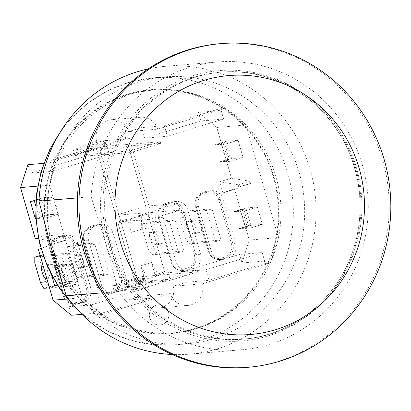 <?xml version="1.0" encoding="UTF-8"?>
<svg xmlns="http://www.w3.org/2000/svg" width="411" height="411" viewBox="0 0 411 411"><rect width="100%" height="100%" fill="white"/><g stroke="black" fill="none" stroke-linecap="round" stroke-linejoin="round"><path stroke-width="0.31" stroke-dasharray="2.06 1.54" d="M144.734 138.158L167.375 136.257L223.641 119.02L201 120.916L144.734 138.158L141.682 127.585L128.607 131.592A17.401 16.702 85.2 0 0 111.319 119.709A17.401 16.702 85.2 0 0 96.621 141.389L83.546 145.396L106.192 143.496L51.303 160.311L50.517 162.777L52.973 171.3L30.332 173.201L86.598 155.964L83.546 145.396M130.323 150.863L101.214 153.303L101.697 154.973L130.806 152.532L130.323 150.863L160.192 141.713L104.882 146.352L97.931 148.124L96.323 142.56L103.274 140.788L104.882 146.352M34.36 201.01L34.216 200.522L42.153 198.087L42.056 197.753L53.538 196.792L58.547 214.146L47.065 215.112L46.972 214.778L39.035 217.208L35.659 205.515M42.153 198.087L48.621 197.547L53.44 214.234L46.972 214.778M219.767 161.842L226.235 161.297L229.323 159.273L227.704 159.411L219.767 161.842L219.864 162.175L231.347 161.21L226.338 143.855L214.855 144.816L214.953 145.15L222.885 142.72L224.504 142.586L221.421 144.61L214.953 145.15M226.235 161.297L221.421 144.61M238.154 184.801L219.726 181.785L222.937 192.913L238.796 187.026L238.154 184.801L249.888 181.205L231.46 178.194L216.813 127.451L198.539 112.393L221.18 110.492L223.641 119.02M179.941 210.139L150.077 219.289L120.962 221.735L119.036 215.056L148.15 212.615L178.014 203.466L179.941 210.139L150.832 212.585L148.905 205.906L145.669 206.178L115.804 215.328L119.036 215.056L101.697 154.973L98.46 155.245L128.33 146.095L131.561 145.823L129.475 138.589L103.274 140.788M178.014 203.466L148.905 205.906L131.561 145.823L160.675 143.382L130.806 152.532M160.192 141.713L160.675 143.382M150.077 219.289L148.15 212.615M52.973 171.3L109.244 154.063L86.598 155.964M34.216 200.522L48.621 197.547M53.44 214.234L39.035 217.208M35.834 200.383L40.653 217.075M224.504 142.586L229.323 159.273M222.885 142.72L227.704 159.411M98.46 155.245L115.804 215.328M145.669 206.178L128.33 146.095M198.41 206.481L211.259 250.987L208.346 251.234L209.091 250.936A10.439 10.023 85.2 0 0 221.58 258.005A1.161 0.319 73 0 0 222.223 259.094A11.6 11.138 -94.8 0 1 219.983 259.526A11.6 11.138 -94.8 0 1 208.346 251.234L195.502 206.728L198.41 206.481A11.6 11.138 85.2 0 1 205.865 192.091L209.065 191.11A11.6 11.138 85.2 0 1 211.311 190.678L208.398 190.92A11.6 11.138 -94.8 0 1 220.034 199.212L232.878 243.718A11.6 11.138 -94.8 0 1 225.423 258.113L222.223 259.094L225.136 258.848L193.134 268.65A11.6 11.138 85.2 0 0 200.594 254.255L187.745 209.749A11.6 11.138 85.2 0 0 176.108 201.462A11.6 11.138 85.2 0 0 173.868 201.893L170.668 202.875A11.6 11.138 85.2 0 0 163.213 217.265L176.057 261.771A11.6 11.138 85.2 0 0 187.693 270.063A11.6 11.138 85.2 0 0 189.939 269.631L183.27 271.676L186.322 282.244L208.963 280.343L263.852 263.528L264.638 261.062L241.997 262.963L239.536 254.435L228.336 257.867A11.6 11.138 85.2 0 0 235.791 243.476L222.947 198.97A11.6 11.138 85.2 0 0 211.311 190.678M66.001 239.962L50.142 245.85L46.931 234.722L65.359 237.738L66.001 239.962L54.267 243.559L40.879 248.527M78.732 154.007L75.013 155.502L101.214 153.303L99.606 147.739L73.41 149.938L77.124 148.443L78.732 154.007L97.931 148.124M90.728 287.916L77.879 243.41A11.6 11.138 85.2 0 0 66.243 235.118A11.6 11.138 85.2 0 0 64.003 235.549L60.802 236.531L57.889 236.772L61.09 235.796A11.6 11.138 -94.8 0 1 63.33 235.359A11.6 11.138 -94.8 0 1 74.966 243.651L87.815 288.157L90.728 287.916A11.6 11.138 85.2 0 1 83.269 302.311L115.27 292.504A11.6 11.138 85.2 0 1 113.03 292.94A11.6 11.138 85.2 0 1 101.394 284.648L88.545 240.142A11.6 11.138 85.2 0 1 95.999 225.747L99.2 224.766L94.35 225.171A1.161 0.319 -107 0 0 94.33 225.177A1.161 0.319 -107 0 0 94.345 226.312L91.15 227.293A10.439 10.023 85.2 0 0 84.44 240.25L97.284 284.756A10.439 10.023 85.2 0 0 109.773 291.825L112.974 290.849A10.439 10.023 85.2 0 0 119.683 277.893L106.839 233.386A10.439 10.023 85.2 0 0 94.345 226.312M201 120.916L198.539 112.393M231.46 178.194L219.726 181.785M75.013 155.502L73.41 149.938M46.931 234.722L35.197 238.318M27.871 164.677L30.332 173.201M65.359 237.738L53.625 241.329L54.267 243.559M38.495 238.858L53.625 241.329M42.056 197.753L30.322 201.349M35.803 218.56L47.065 215.112M35.906 200.881L41.804 200.383L53.538 196.792M219.864 162.175L231.599 158.579L243.081 157.619L238.072 140.259L226.589 141.225L231.599 158.579M226.589 141.225L214.855 144.816M231.347 161.21L243.081 157.619M179.843 218.441L179.859 212.744L185.191 211.11L185.176 216.808L179.843 218.441L185.628 238.467L190.961 236.834L185.176 216.808M215.698 241.642L221.031 240.009L212.035 208.855L206.702 210.489L215.698 241.642L188.849 243.898L185.628 238.467M206.702 210.489L179.859 212.744M195.338 233.664L190.812 234.044A6.381 1.747 73 0 1 187.318 228.259A6.381 1.747 73 0 1 187.175 221.827A6.381 1.747 73 0 1 187.277 221.806L191.803 221.426A6.381 1.747 73 0 1 195.297 227.216A6.381 1.747 73 0 1 195.441 233.648A6.381 1.747 73 0 1 195.338 233.664L200.671 232.03A6.381 1.747 -107 0 0 200.774 232.015A6.381 1.747 -107 0 0 200.63 225.582A6.381 1.747 -107 0 0 197.136 219.793L192.61 220.173A6.381 1.747 -107 0 0 192.507 220.193A6.381 1.747 -107 0 0 192.651 226.625A6.381 1.747 -107 0 0 196.145 232.41L200.671 232.03M190.961 236.834L194.182 242.264L188.849 243.898M221.031 240.009L194.182 242.264M212.035 208.855L185.191 211.11M142.704 229.389L142.715 223.687L148.047 222.053L148.037 227.756L142.704 229.389L148.484 249.415L153.817 247.782L148.037 227.756M178.554 252.59L183.892 250.957L174.896 219.803L169.563 221.437L178.554 252.59L151.71 254.846L148.484 249.415M169.563 221.437L142.715 223.687M158.199 244.612L153.668 244.992A6.381 1.747 73 0 1 150.179 239.202A6.381 1.747 73 0 1 150.036 232.775A6.381 1.747 73 0 1 150.138 232.754L154.664 232.374A6.381 1.747 73 0 1 158.158 238.164A6.381 1.747 73 0 1 158.302 244.591A6.381 1.747 73 0 1 158.199 244.612L163.532 242.978A6.381 1.747 -107 0 0 163.635 242.958A6.381 1.747 -107 0 0 163.491 236.531A6.381 1.747 -107 0 0 159.997 230.741L155.471 231.121A6.381 1.747 -107 0 0 155.368 231.141A6.381 1.747 -107 0 0 155.512 237.568A6.381 1.747 -107 0 0 159 243.358L163.532 242.978M153.817 247.782L157.043 253.212L151.71 254.846M183.892 250.957L157.043 253.212M174.896 219.803L148.047 222.053M129.475 138.589L99.606 147.739M96.323 142.56L77.124 148.443M93.636 146.224L87.137 146.768A6.381 0.365 163.9 0 1 86.901 146.742A6.381 0.365 163.9 0 1 92.033 144.883A6.381 0.365 163.9 0 1 98.866 143.177L105.365 142.632A6.381 0.365 163.9 0 1 105.632 142.658A6.381 0.365 163.9 0 1 100.448 144.528A6.381 0.365 163.9 0 1 93.636 146.224L95.239 151.787A6.381 0.365 -16.1 0 0 102.056 150.092A6.381 0.365 -16.1 0 0 107.235 148.222A6.381 0.365 -16.1 0 0 106.973 148.196L100.474 148.741L98.866 143.177M100.474 148.741A6.381 0.365 -16.1 0 0 93.636 150.447A6.381 0.365 -16.1 0 0 88.509 152.301A6.381 0.365 -16.1 0 0 88.74 152.332L95.239 151.787M88.74 152.332L87.137 146.768M40.124 255.55L40.114 261.247L34.781 262.881M70.63 286.087L75.963 284.453L66.972 253.294L61.64 254.933L70.63 286.087L49.495 287.859M61.64 254.933L40.504 256.705M43.232 266.164L46.741 265.866A6.381 1.747 73 0 1 50.234 271.656A6.381 1.747 73 0 1 50.373 278.088A6.381 1.747 73 0 1 50.276 278.108L46.767 278.401M40.561 282.912L45.893 281.278L40.114 261.247M45.893 281.278L49.12 286.703L43.782 288.337M52.074 264.232L47.548 264.612A6.381 1.747 -107 0 0 47.445 264.633A6.381 1.747 -107 0 0 47.584 271.065A6.381 1.747 -107 0 0 51.077 276.855L55.608 276.475A6.381 1.747 -107 0 0 55.711 276.454A6.381 1.747 -107 0 0 55.567 270.022A6.381 1.747 -107 0 0 52.074 264.232L46.741 265.866M75.963 284.453L49.12 286.703M66.972 253.294L40.17 255.544M183.27 271.676L205.911 269.775L262.177 252.539L239.536 254.435M197.768 271.892L167.899 281.042L167.416 279.372L197.285 270.222L197.768 271.892L168.654 274.337L168.171 272.668L165.263 272.909L155.661 275.853A1.161 0.319 73 0 1 155.019 274.764L151.484 262.526L140.819 265.794L144.353 278.031A1.161 0.319 -107 0 0 144.996 279.12L147.909 278.874L158.574 275.606L155.661 275.853M197.285 270.222L168.171 272.668L150.832 212.585L147.919 212.826A1.161 0.319 -107 0 0 147.903 212.831A1.161 0.319 -107 0 0 147.919 213.967L138.317 216.905A1.161 0.319 73 0 1 138.302 215.77A1.161 0.319 73 0 1 138.322 215.77L141.23 215.523L130.564 218.791L127.651 219.037A1.161 0.319 -107 0 0 127.636 219.037A1.161 0.319 -107 0 0 127.651 220.178L131.186 232.415L141.852 229.148L138.317 216.905M125.139 289.483L147.78 287.582L91.514 304.818L93.975 313.346L95.943 314.97L150.832 298.155L128.186 300.056L125.139 289.483L118.471 291.527A11.6 11.138 85.2 0 0 125.925 277.132L113.082 232.626A11.6 11.138 85.2 0 0 101.445 224.334A11.6 11.138 85.2 0 0 99.2 224.766M60.802 236.531A11.6 11.138 85.2 0 0 53.348 250.926L66.192 295.432A11.6 11.138 85.2 0 0 77.828 303.724A11.6 11.138 85.2 0 0 80.073 303.287L68.873 306.719L91.514 304.818M246.97 226.168L239.038 228.598L239.135 228.932L250.618 227.971L245.608 210.612L234.121 211.578L234.219 211.912L242.156 209.482L246.97 226.168L248.588 226.035L245.506 228.059L240.687 211.367L234.219 211.912M239.038 228.598L245.506 228.059M61.424 264.848L67.892 264.304L55.105 267.145L53.487 267.278L61.424 264.848L61.326 264.514L72.809 263.549L77.818 280.908L66.335 281.869L66.238 281.535L58.305 283.97L72.706 280.996L66.238 281.535M67.892 264.304L72.706 280.996M103.891 275.462L94.9 244.309L100.233 242.675L109.223 273.829L103.891 275.462L77.042 277.718L73.821 272.288L79.153 270.654L73.374 250.628L68.041 252.262L68.051 246.564L73.384 244.93L73.374 250.628M155.019 274.764L164.616 271.825A1.161 0.319 -107 0 0 165.263 272.909M158.574 275.606L151.484 262.526M167.416 279.372L138.307 281.818L138.79 283.482L112.588 285.681L116.303 284.186L117.911 289.75L114.196 291.245L112.588 285.681M144.996 279.12L135.394 282.059L138.307 281.818L120.962 221.735L118.055 221.976L127.651 219.037L118.034 221.981A1.161 0.319 73 0 1 118.055 221.976M141.852 229.148L141.23 215.523M127.651 220.178L118.049 223.116L134.751 280.975L144.353 278.031M164.616 271.825L147.919 213.967M118.049 223.116A1.161 0.319 73 0 1 118.034 221.981M130.564 218.791L131.186 232.415M135.394 282.059A1.161 0.319 73 0 1 134.751 280.975M140.819 265.794L147.909 278.874M211.259 250.987A11.6 11.138 85.2 0 0 222.896 259.279A11.6 11.138 85.2 0 0 225.136 258.848M167.899 281.042L138.79 283.482L140.392 289.046L170.262 279.896L168.654 274.337L142.453 276.531L144.061 282.095L137.11 283.867L135.502 278.304L142.453 276.531M240.687 211.367L243.774 209.343L242.156 209.482M248.588 226.035L243.774 209.343M59.919 283.831L55.105 267.145M58.305 283.97L53.487 267.278M222.937 192.913L234.671 189.322L250.53 183.429L238.796 187.026M250.53 183.429L249.888 181.205M38.408 249.446L50.142 245.85M81.984 314.353L93.975 313.346M68.873 306.719L71.334 315.247M239.135 228.932L250.864 225.341L262.352 224.375L257.337 207.021L245.855 207.981L250.864 225.341M245.855 207.981L234.121 211.578M250.618 227.971L262.352 224.375M61.326 264.514L49.592 268.106L61.075 267.145L72.809 263.549M51.709 275.432L49.592 268.106M57.108 284.7L66.335 281.869M170.262 279.896L144.061 282.095M140.392 289.046L114.196 291.245M117.911 289.75L137.11 283.867M127.924 288.08L134.418 287.53A6.381 0.365 -16.1 0 0 141.235 285.835A6.381 0.365 -16.1 0 0 146.419 283.965A6.381 0.365 -16.1 0 0 146.152 283.939L139.653 284.484A6.381 0.365 -16.1 0 0 132.82 286.19A6.381 0.365 -16.1 0 0 127.687 288.049A6.381 0.365 -16.1 0 0 127.924 288.08L126.316 282.516A6.381 0.365 163.9 0 1 126.079 282.485A6.381 0.365 163.9 0 1 131.212 280.631A6.381 0.365 163.9 0 1 138.05 278.92L144.549 278.375A6.381 0.365 163.9 0 1 144.811 278.401A6.381 0.365 163.9 0 1 139.632 280.271A6.381 0.365 163.9 0 1 132.815 281.967L126.316 282.516M135.502 278.304L116.303 284.186M139.653 284.484L138.05 278.92M156.339 305.126A10.152 9.746 -94.8 0 1 158.302 304.746A10.152 9.746 -94.8 0 1 168.859 314.045A10.152 9.746 -94.8 0 1 160.002 324.973A10.152 9.746 -94.8 0 1 149.578 316.706A10.152 9.746 -94.8 0 1 156.339 305.126M156.278 305.132A10.152 9.746 85.2 0 0 149.517 316.711A10.152 9.746 85.2 0 0 159.936 324.978A10.152 9.746 85.2 0 0 168.798 314.05A10.152 9.746 85.2 0 0 158.24 304.751A10.152 9.746 85.2 0 0 156.278 305.132M262.177 252.539L264.638 261.062M205.911 269.775L208.963 280.343M221.18 110.492L219.212 108.869L164.323 125.684L141.682 127.585M164.323 125.684L167.375 136.257M106.192 143.496L109.244 154.063M147.78 287.582L150.832 298.155M157.716 129.146A17.401 16.702 85.2 0 0 140.434 117.263A17.401 16.702 85.2 0 0 125.735 138.944L57.771 159.766L55.187 159.982A121.795 116.93 85.2 0 0 47.075 185.351L49.659 185.13L82.164 297.749L79.58 297.965A121.795 116.93 85.2 0 0 99.827 314.641A121.795 116.93 85.2 0 0 171.644 332.961A121.795 116.93 85.2 0 0 267.731 263.204L270.32 262.989L278.432 237.62L245.927 125.006L243.338 125.221A121.795 116.93 85.2 0 0 223.091 108.545L225.68 108.329L157.716 129.146L128.607 131.592M51.303 160.311L55.187 159.982A121.795 116.93 85.2 0 1 127.739 94.766A121.795 116.93 85.2 0 1 151.274 90.225A121.795 116.93 85.2 0 1 223.091 108.545L219.212 108.869M241.997 262.963L249.318 240.065L234.671 189.322M95.943 314.97L102.411 314.425L170.375 293.603A17.401 16.702 85.2 0 0 187.663 305.486A17.401 16.702 85.2 0 0 202.356 283.806L270.32 262.989A121.795 116.93 85.2 0 0 278.432 237.62L249.318 240.065M216.813 127.451L243.338 125.221A121.795 116.93 85.2 0 1 275.843 237.841A121.795 116.93 85.2 0 1 267.731 263.204L263.852 263.528M128.186 300.056L141.266 296.048A17.401 16.702 85.2 0 0 158.548 307.931A17.401 16.702 85.2 0 0 173.247 286.251L186.322 282.244M170.375 293.603L141.266 296.048M50.517 162.777L43.859 163.337M61.075 267.145L66.084 284.504L77.818 280.908M245.608 210.612L257.337 207.021M66.084 284.504L57.448 285.229M41.804 200.383L46.818 217.743L58.547 214.146M226.338 143.855L238.072 140.259M46.818 217.743L35.814 218.667M37.725 186.132L47.075 185.351A121.795 116.93 85.2 0 0 79.58 297.965L67.579 298.972M125.735 138.944L96.621 141.389M278.432 237.62A121.795 116.93 85.2 0 0 245.927 125.006L225.68 108.329A121.795 116.93 85.2 0 0 153.863 90.009A121.795 116.93 85.2 0 0 57.771 159.766L49.659 185.13A121.795 116.93 85.2 0 0 82.164 297.749L102.411 314.425A121.795 116.93 85.2 0 0 174.228 332.746A121.795 116.93 85.2 0 0 270.32 262.989M202.356 283.806L173.247 286.251M57.771 159.766A121.795 116.93 85.2 0 0 49.659 185.13M82.164 297.749A121.795 116.93 85.2 0 0 102.411 314.425M245.927 125.006A121.795 116.93 85.2 0 0 225.68 108.329M91.144 196.756L105.971 244.011L118.481 291.461A144.415 138.646 85.2 0 0 241.689 349.787A144.415 138.646 85.2 0 0 367.773 194.28A144.415 138.646 85.2 0 0 217.537 61.963A144.415 138.646 85.2 0 0 91.144 196.756L77.443 197.902M196.175 77.057A133.976 128.622 -94.8 0 1 222.063 72.064A133.976 128.622 -94.8 0 1 361.439 194.814A133.976 128.622 -94.8 0 1 244.468 339.075A133.976 128.622 -94.8 0 1 106.917 229.944A133.976 128.622 -94.8 0 1 196.175 77.057M299.213 172.63A133.976 128.622 85.2 0 0 164.811 76.867A133.976 128.622 85.2 0 0 52.814 248.116A133.976 128.622 85.2 0 0 187.216 343.879A133.976 128.622 85.2 0 0 299.213 172.63M118.481 291.461L102.318 292.817M148.166 68.92A144.415 138.646 -94.8 0 1 165.33 66.346A144.415 138.646 -94.8 0 1 315.566 198.662A144.415 138.646 -94.8 0 1 189.481 354.164A144.415 138.646 -94.8 0 1 172.127 354.488M246.847 367.393A162.396 155.908 85.2 0 0 382.6 159.822A162.396 155.908 85.2 0 0 219.685 43.741M68.041 252.262L73.821 272.288M94.9 244.309L68.051 246.564M83.531 267.484L79.004 267.864A6.381 1.747 73 0 1 75.511 262.079A6.381 1.747 73 0 1 75.367 255.647A6.381 1.747 73 0 1 75.47 255.627L80.001 255.246A6.381 1.747 73 0 1 83.49 261.036A6.381 1.747 73 0 1 83.633 267.469A6.381 1.747 73 0 1 83.531 267.484L88.863 265.85A6.381 1.747 -107 0 0 88.966 265.835A6.381 1.747 -107 0 0 88.822 259.403A6.381 1.747 -107 0 0 85.334 253.613L80.803 253.993A6.381 1.747 -107 0 0 80.7 254.013A6.381 1.747 -107 0 0 80.844 260.446A6.381 1.747 -107 0 0 84.337 266.23L88.863 265.85M79.153 270.654L82.375 276.084L77.042 277.718M109.223 273.829L82.375 276.084M100.233 242.675L73.384 244.93M170.668 202.875L165.818 203.281L169.013 202.299L173.868 201.893M95.999 225.747L91.15 226.153L94.35 225.171A11.6 11.138 -94.8 0 1 96.59 224.74A11.6 11.138 -94.8 0 1 108.227 233.032L106.839 233.386M77.879 243.41L73.579 244.006A10.439 10.023 85.2 0 0 61.09 236.931A1.161 0.319 -107 0 1 61.075 235.796A1.161 0.319 -107 0 0 61.075 235.796L64.003 235.549M191.803 221.426L197.136 219.793M187.277 221.806L192.61 220.173M190.812 234.044L196.145 232.41M154.664 232.374L159.997 230.741M150.138 232.754L155.471 231.121M153.668 244.992L159 243.358M106.973 148.196L105.365 142.632M42.21 266.246L47.548 264.612M46.705 278.19L51.077 276.855M50.276 278.108L55.608 276.475M193.134 268.65L188.284 269.061L185.084 270.037L189.939 269.631M228.336 257.867L225.423 258.113A1.161 0.319 -107 0 1 224.781 257.029A10.439 10.023 85.2 0 0 231.491 244.072L235.791 243.476M83.269 302.311L80.361 302.553L77.16 303.534L80.073 303.287M115.27 292.504L110.42 292.915A11.6 11.138 -94.8 0 1 108.175 293.346A11.6 11.138 -94.8 0 1 96.539 285.054L83.695 240.548A11.6 11.138 -94.8 0 1 91.15 226.153A1.161 0.319 -107 0 0 91.129 226.158A1.161 0.319 -107 0 0 91.15 227.293M118.471 291.527L113.621 291.933L110.42 292.915A1.161 0.319 -107 0 1 109.773 291.825M138.322 215.77L147.919 212.826L138.302 215.77M221.58 258.005L224.781 257.029M231.491 244.072L218.642 199.566L222.947 198.97M205.865 192.091L202.957 192.333A11.6 11.138 -94.8 0 0 195.502 206.728L196.242 206.43L209.091 250.936M218.642 199.566A10.439 10.023 85.2 0 0 206.152 192.492A1.161 0.319 73 0 1 206.137 191.356A1.161 0.319 73 0 1 206.158 191.351A11.6 11.138 -94.8 0 1 208.398 190.92L202.936 192.338A1.161 0.319 -107 0 0 202.952 193.473A10.439 10.023 85.2 0 0 196.242 206.43M209.065 191.11L206.158 191.351L202.957 192.333A1.161 0.319 -107 0 0 202.936 192.338C196.653 194.942 194.162 199.736 195.451 206.723L208.3 251.229C210.36 256.86 214.254 259.629 219.983 259.526L222.896 259.279M206.152 192.492L202.952 193.473M187.693 270.063L182.844 270.474A11.6 11.138 -94.8 0 1 171.207 262.182L171.161 262.177C173.216 267.808 177.115 270.572 182.844 270.474A11.6 11.138 -94.8 0 0 185.084 270.037A1.161 0.319 73 0 1 184.441 268.953L187.642 267.972A1.161 0.319 -107 0 0 188.284 269.061A11.6 11.138 -94.8 0 0 195.739 254.666L200.594 254.255M187.642 267.972A10.439 10.023 85.2 0 0 194.352 255.02L195.739 254.666L182.895 210.16L181.503 210.514A10.439 10.023 85.2 0 0 169.013 203.44A1.161 0.319 73 0 1 168.998 202.304A1.161 0.319 73 0 1 169.013 202.299A11.6 11.138 -94.8 0 1 171.259 201.868A11.6 11.138 -94.8 0 1 182.895 210.16L187.745 209.749M176.057 261.771L171.207 262.182L158.312 217.671L171.161 262.177L171.952 261.879A10.439 10.023 85.2 0 0 184.441 268.953M194.352 255.02L181.503 210.514M163.213 217.265L158.358 217.676A11.6 11.138 -94.8 0 1 165.818 203.281A1.161 0.319 -107 0 0 165.797 203.286C159.514 205.89 157.017 210.684 158.312 217.671L159.103 217.373L171.952 261.879M176.108 201.462L171.259 201.868L165.797 203.286A1.161 0.319 -107 0 0 165.813 204.421A10.439 10.023 85.2 0 0 159.103 217.373M169.013 203.44L165.813 204.421M61.09 236.931L57.889 237.912A1.161 0.319 73 0 1 57.874 236.777A1.161 0.319 73 0 1 57.889 236.772A11.6 11.138 -94.8 0 0 50.435 251.167L53.348 250.926M57.889 237.912A10.439 10.023 85.2 0 0 51.18 250.869L50.389 251.162L63.232 295.668L64.024 295.375A10.439 10.023 85.2 0 0 76.513 302.45A1.161 0.319 -107 0 0 77.16 303.534A11.6 11.138 -94.8 0 1 74.92 303.965A11.6 11.138 -94.8 0 1 63.284 295.673L66.192 295.432M76.513 302.45L79.713 301.469A1.161 0.319 73 0 0 80.361 302.553A11.6 11.138 -94.8 0 0 87.815 288.157L86.423 288.512L73.579 244.006M51.18 250.869L64.024 295.375M79.713 301.469A10.439 10.023 85.2 0 0 86.423 288.512M84.44 240.25L83.695 240.548L88.545 240.142M97.284 284.756L96.539 285.054L101.394 284.648M113.082 232.626L108.227 233.032L121.075 277.538L119.683 277.893M112.974 290.849A1.161 0.319 -107 0 0 113.621 291.933A11.6 11.138 -94.8 0 0 121.075 277.538L125.925 277.132M146.152 283.939L144.549 278.375M134.418 287.53L132.815 281.967M193.232 75.681A135.625 130.205 85.2 0 0 106.069 243.985A135.625 130.205 85.2 0 0 268.332 335.869A135.625 130.205 85.2 0 0 355.5 167.57A135.625 130.205 85.2 0 0 193.232 75.681M108.314 243.456A133.976 128.622 -94.8 0 1 194.418 77.201A133.976 128.622 -94.8 0 1 220.306 72.208A133.976 128.622 -94.8 0 1 359.687 194.958A133.976 128.622 -94.8 0 1 242.716 339.224A133.976 128.622 -94.8 0 1 108.314 243.456M273.988 177.12A122.375 117.489 85.2 0 0 127.574 94.206A122.375 117.489 85.2 0 0 48.924 246.066A122.375 117.489 85.2 0 0 195.338 328.98A122.375 117.489 85.2 0 0 273.988 177.12M59.23 133.858A133.976 128.622 -94.8 0 1 153.488 77.818A133.976 128.622 -94.8 0 1 287.89 173.581A133.976 128.622 -94.8 0 1 201.786 339.835A133.976 128.622 -94.8 0 1 175.898 344.829A133.976 128.622 -94.8 0 1 73.615 305.281M80.001 255.246L85.334 253.613M75.47 255.627L80.803 253.993M79.004 267.864L84.337 266.23M187.175 221.827L192.507 220.193M195.441 233.648L200.774 232.015M150.036 232.775L155.368 231.141M158.302 244.591L163.635 242.958M107.235 148.222L105.632 142.658M88.509 152.301L86.901 146.742M42.112 266.266L47.445 264.633M50.373 278.088L55.711 276.454M66.243 235.118L61.075 235.796L57.874 236.777C51.591 239.382 49.094 244.18 50.389 251.162L63.232 295.668C65.292 301.304 69.187 304.068 74.92 303.965L77.828 303.724M101.445 224.334L96.59 224.74L91.129 226.158C84.851 228.763 82.354 233.556 83.649 240.543L96.493 285.049C98.553 290.68 102.447 293.449 108.175 293.346L113.03 292.94M146.419 283.965L144.811 278.401M127.687 288.049L126.079 282.485M140.434 117.263L111.319 119.709M187.663 305.486L158.548 307.931M151.274 90.225L153.863 90.009M171.644 332.961L174.228 332.746M222.063 72.064L220.306 72.208C259.906 68.616 300.724 85.673 327.146 116.909C345.564 138.738 356.306 164.066 359.378 192.882C361.418 214.152 358.788 234.738 351.497 254.64C334.703 301.535 290.654 335.741 242.716 339.224L244.468 339.075M187.216 343.879L175.898 344.829L152.358 344.572L129.239 339.887L107.307 330.937L87.286 318.032L76.518 308.604M61.537 130.097L71.16 118.383L88.678 102.56L108.684 90.276L130.528 81.938L153.488 77.818L164.811 76.867M217.537 61.963L165.33 66.346M241.689 349.787L189.481 354.164M75.367 255.647L80.7 254.013M83.633 267.469L88.966 265.835"/><path stroke-width="0.62" d="M35.659 205.515L34.36 201.01M43.859 163.337L27.871 164.677L20.55 187.575L35.197 238.318L38.495 238.858M35.814 218.667L35.336 218.709L30.322 201.349L35.906 200.881M35.336 218.709L35.803 218.56M49.495 287.859L43.782 288.337L40.561 282.912L34.781 262.881L34.791 257.183L40.17 255.544M40.504 256.705L34.791 257.183M46.767 278.401L45.744 278.488A6.381 1.747 73 0 1 42.251 272.699A6.381 1.747 73 0 1 42.112 266.266A6.381 1.747 73 0 1 42.21 266.246L43.232 266.164M40.879 248.527L38.408 249.446L53.055 300.189L71.334 315.247L81.984 314.353M57.448 285.229L54.601 285.465L51.709 275.432M54.601 285.465L57.108 284.7M67.579 298.972L53.055 300.189M37.725 186.132L20.55 187.575M102.318 292.817L66.274 295.843L51.447 248.583L38.937 201.133A144.415 138.646 -94.8 0 1 148.166 68.92M172.127 354.488A144.415 138.646 -94.8 0 1 66.274 295.843M38.937 201.133L77.443 197.902M275.704 329.643A129.917 124.723 85.2 0 0 359.199 168.428A129.917 124.723 85.2 0 0 203.769 80.407A129.917 124.723 85.2 0 0 120.269 241.622A129.917 124.723 85.2 0 0 275.704 329.643M384.213 159.684A162.396 155.908 -94.8 0 1 248.465 367.259A162.396 155.908 -94.8 0 1 81.732 234.979A162.396 155.908 -94.8 0 1 189.923 49.659A162.396 155.908 -94.8 0 1 221.303 43.607A162.396 155.908 -94.8 0 1 384.213 159.684M221.303 43.607L219.685 43.741A162.396 155.908 85.2 0 0 83.777 158.256A162.396 155.908 85.2 0 0 246.847 367.393L248.465 367.259M45.744 278.488L46.705 278.19M73.615 305.281A133.976 128.622 -94.8 0 1 41.496 249.066A133.976 128.622 -94.8 0 1 59.23 133.858M76.518 308.604L60.104 289.2L47.563 266.939L39.338 242.629L35.731 217.172L36.558 193.956L41.249 171.253L49.654 149.753L61.537 130.097"/></g></svg>
